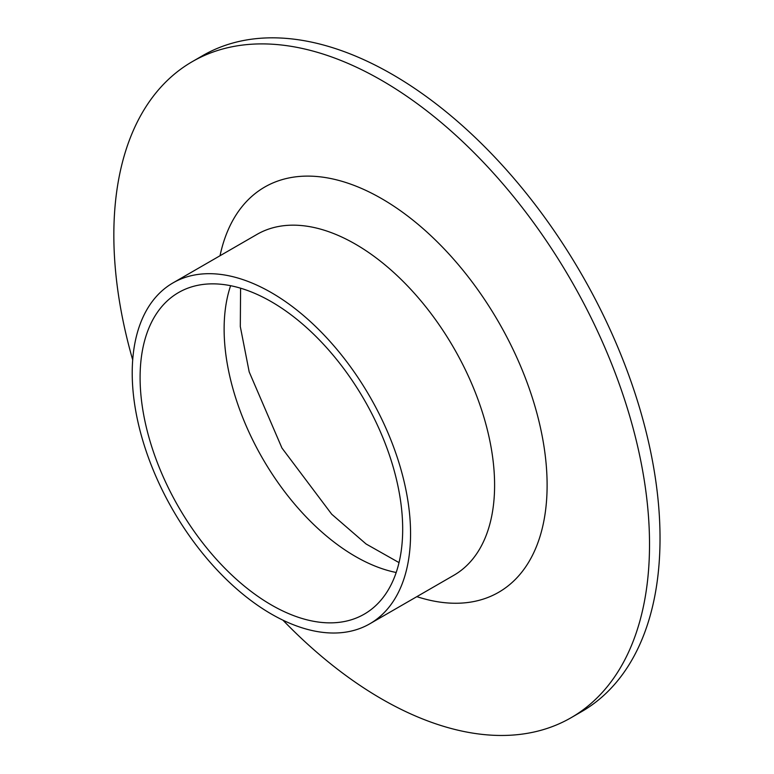 <?xml version="1.0" encoding="UTF-8"?>
<svg xmlns="http://www.w3.org/2000/svg" width="774" height="774" viewBox="0 0 774 774"><rect width="100%" height="100%" fill="white"/><g stroke="black" fill="none" stroke-linecap="round" stroke-linejoin="round"><path stroke-width="1.16" d="M132.702 359.939A378.786 218.694 60 0 1 192.291 61.639L202.788 55.573A378.786 218.694 60 0 1 392.186 74.333A378.786 218.694 60 0 1 639.643 408.13A378.786 218.694 60 0 1 581.574 711.654L571.077 717.721A378.786 218.694 60 0 1 282.945 620.177M192.291 61.639A378.786 218.694 60 0 1 381.679 80.399A378.786 218.694 60 0 1 629.136 414.196A378.786 218.694 60 0 1 571.077 717.721M271.393 301.744A185.683 107.199 60 0 1 392.689 465.368A185.683 107.199 60 0 1 364.235 614.159A185.683 107.199 60 0 1 178.552 506.96A185.683 107.199 60 0 1 178.552 292.553A185.683 107.199 60 0 1 271.393 301.744M271.393 292.649A196.819 113.633 60 0 1 399.974 466.093A196.819 113.633 60 0 1 369.798 623.805A196.819 113.633 60 0 1 172.979 510.172A196.819 113.633 60 0 1 172.979 282.907A196.819 113.633 60 0 1 271.393 292.649M396.191 572.499A185.683 107.199 60 0 1 262.579 458.44A185.683 107.199 60 0 1 230.613 285.703M172.979 282.907L257.007 234.387A196.819 113.633 60 0 1 355.421 244.139A196.819 113.633 60 0 1 484.002 417.573A196.819 113.633 60 0 1 453.835 575.295L369.798 623.805M220.029 255.739A233.961 135.073 60 0 1 381.679 198.657A233.961 135.073 60 0 1 546.163 464.226A233.961 135.073 60 0 1 416.847 596.648M399.026 562.611L366.092 543.987L331.717 514.226L281.959 448.049L249.189 371.907L240.308 326.58L240.588 288.189"/></g></svg>
